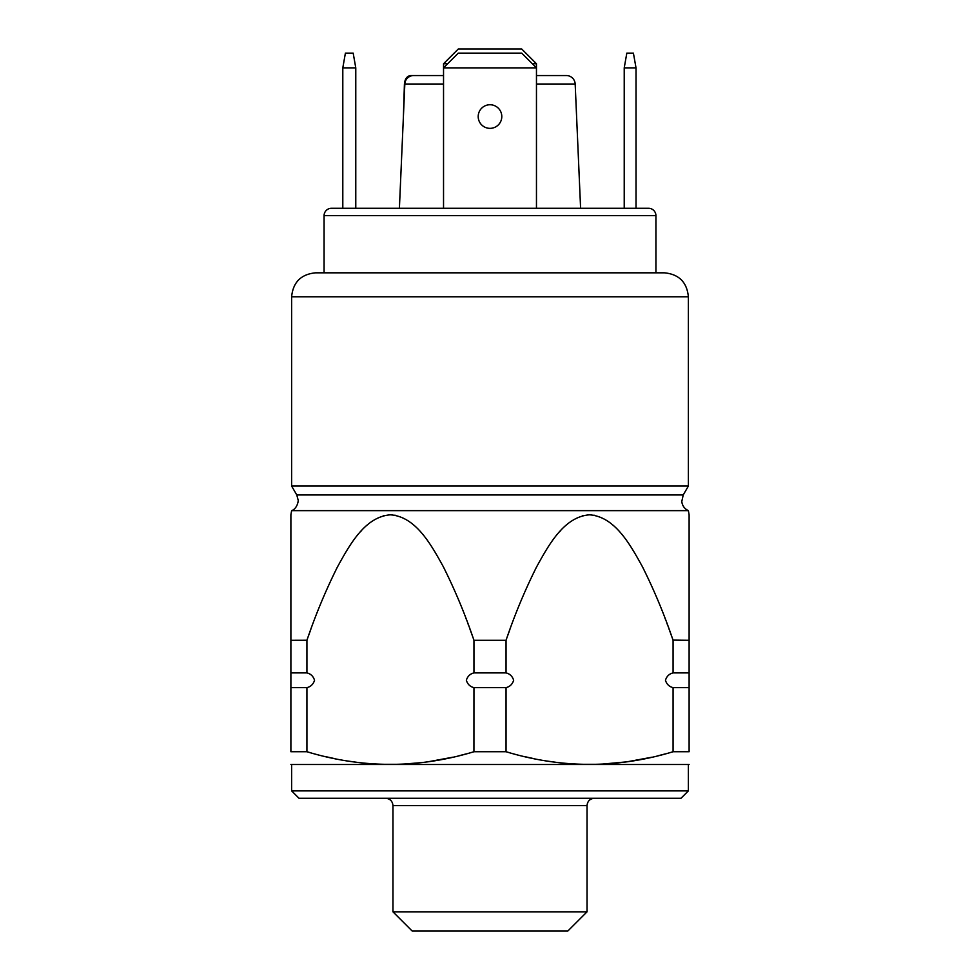 <?xml version="1.0" encoding="UTF-8"?>
<svg xmlns="http://www.w3.org/2000/svg" width="980" height="980" viewBox="0 0 980 980"><rect width="100%" height="100%" fill="white"/><g stroke="black" fill="none" stroke-linecap="round" stroke-linejoin="round"><path stroke-width="1.47" d="M688.377 486.055L688.377 296.781L291.624 296.781L291.624 486.055L688.377 486.055L683.219 494.974L681.786 501.54C682.325 505.766 684.53 508.804 688.377 510.654L689.111 514.831M290.889 514.831L291.624 510.654L688.377 510.654M473.891 640.111L473.952 640.295C465.353 614.889 455.149 590.364 443.34 566.759C430.992 544.402 415.692 516.546 390.334 514.831C364.94 516.779 349.688 544.721 337.328 567.175C325.617 590.671 315.487 615.036 306.924 640.295L306.924 672.893L290.889 672.893L290.889 514.831L290.889 640.295L290.889 514.831L290.889 640.295L306.948 640.246M308.59 635.604L310.795 629.479M360.775 531.43L361.62 530.486M367.5 524.778L368.382 524.03M383.29 515.798L384.185 515.578M394.756 515.186L395.663 515.345M465.745 617.792L466.603 620.046M467.803 623.255L468.746 625.816M469.849 628.793L472.299 635.616M473.952 672.893L473.952 640.295L506.048 640.295L506.048 672.893L473.952 672.893C470.106 673.848 467.57 676.31 466.345 680.267C467.57 684.224 470.106 686.674 473.952 687.642L473.928 751.734L506.048 751.734C561.724 768.577 617.4 768.577 673.076 751.734L673.039 751.734M290.889 764.498L689.111 764.498M665.212 753.926L657.666 755.862M651.994 757.197L626.943 761.827M626.722 761.864L600.115 764.29L579.082 764.29M574.795 764.082L573.729 764.02M563.108 763.163L557.779 762.562M557.498 762.526L546.644 760.995M534.063 758.692L523.798 756.425M509.759 752.787L506.048 751.734L506.048 687.642C509.894 686.674 512.43 684.224 513.655 680.267C512.43 676.31 509.894 673.848 506.048 672.893M673.003 640.111L689.111 640.295L689.111 514.831L689.111 751.734C689.111 768.577 689.111 768.577 689.111 751.734L673.076 751.734L673.076 687.642C669.217 686.674 666.682 684.224 665.457 680.267C666.682 676.31 669.217 673.848 673.076 672.893L673.076 640.295C664.465 614.889 654.26 590.364 642.451 566.759C630.103 544.402 614.803 516.546 589.446 514.831C564.051 516.779 548.8 544.721 536.452 567.175C524.729 590.671 514.598 615.036 506.048 640.295L506.06 640.246M291.624 764.927L291.624 790.885L688.377 790.885L688.377 764.927M291.624 790.885L298.998 798.259L681.002 798.259L688.377 790.885M392.968 911.829L412.151 931L567.849 931L587.032 911.829L392.968 911.829L392.968 805.634C392.539 801.15 390.077 798.7 385.593 798.259M466.1 753.926L458.554 755.862M452.87 757.197L427.831 761.827M427.611 761.864L422.429 762.538M422.294 762.562L401.004 764.29L379.971 764.29M375.671 764.082L374.617 764.02M363.997 763.163L358.668 762.562M358.386 762.526L347.533 760.995M334.952 758.692L324.686 756.425M310.648 752.787L306.924 751.734C362.6 768.577 418.276 768.577 473.952 751.734M290.889 672.893L290.889 751.734C290.889 768.577 290.889 768.577 290.889 751.734L306.924 751.734L306.924 687.642C310.783 686.674 313.318 684.224 314.543 680.267C313.318 676.31 310.783 673.848 306.924 672.893M688.377 296.781C686.956 282.228 678.969 274.241 664.403 272.82L315.597 272.82C301.032 274.241 293.045 282.228 291.624 296.781M507.701 635.604L509.906 629.479M559.886 531.43L560.744 530.486M566.612 524.778L567.506 524.03M582.402 515.798L583.333 515.566M593.868 515.186L594.774 515.345M664.857 617.792L665.714 620.046M666.914 623.255L667.858 625.816M668.96 628.793L671.423 635.616M689.111 672.893L673.076 672.893M506.048 687.642L473.952 687.642M689.111 687.642L673.076 687.642M306.924 687.642L290.889 687.642M655.926 272.82L655.926 215.661L324.074 215.661L324.074 272.82M324.074 215.661A7.375 7.375 0 0 1 331.448 208.287L342.804 208.287L342.804 67.877L355.777 67.877L353.18 53.128L345.401 53.128L342.804 67.877M355.777 67.877L355.777 208.287L404.422 208.287M596.207 208.287L605.04 208.287M655.926 215.661A7.375 7.375 0 0 0 648.552 208.287L331.448 208.287M633.411 53.128L626.82 53.128L624.223 67.877L636.02 67.877L633.411 53.128M636.02 208.287L636.02 67.877M624.223 208.287L624.223 67.877M443.536 84.011L404.826 84.011A8.845 8.845 0 0 1 413.658 75.546L410.73 75.546C407.031 75.999 404.924 78.817 404.422 84.011L403.405 116.424M536.464 84.011L575.174 84.011A8.845 8.845 0 0 0 566.342 75.546L536.464 75.546M443.536 75.546L413.658 75.546M490 104.75A11.797 11.797 0 0 0 478.203 116.547A11.797 11.797 0 0 0 490 128.356A11.797 11.797 0 0 0 501.797 116.547A11.797 11.797 0 0 0 490 104.75M536.464 208.287L536.464 67.877L443.536 67.877L443.536 63.749L458.285 49L521.715 49L536.464 63.749L532.336 63.749M443.536 208.287L443.536 67.877L458.285 53.128L521.715 53.128L536.464 67.877L536.464 63.749M447.664 63.749L443.536 63.749M291.624 510.654C291.183 510.886 297.161 509.294 298.263 500.511L296.781 494.974L683.219 494.974M587.032 911.829L587.032 805.634L392.968 805.634M404.826 84.011L399.399 208.287M575.174 84.011L580.601 208.287M296.781 494.974L291.624 486.055M587.032 805.634C587.461 801.15 589.923 798.7 594.407 798.259"/></g></svg>
